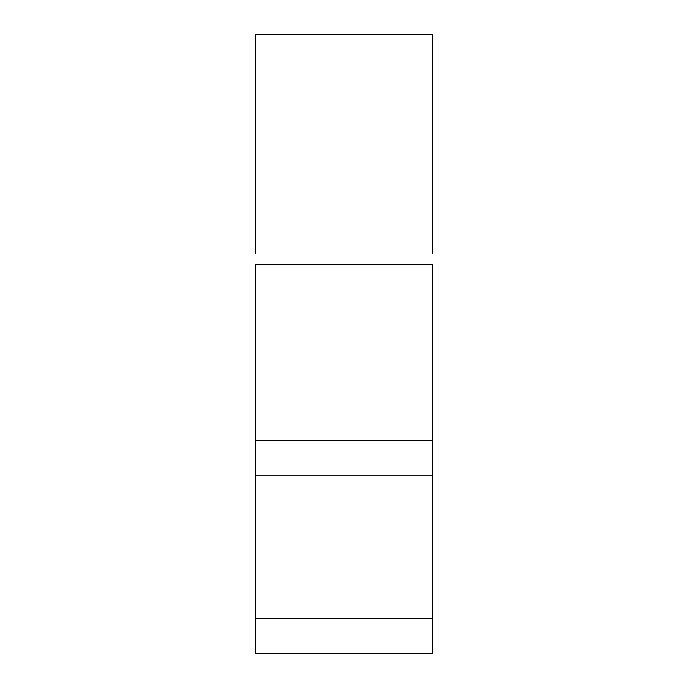 <?xml version="1.0" encoding="UTF-8"?>
<svg xmlns="http://www.w3.org/2000/svg" width="688" height="688" viewBox="0 0 688 688"><rect width="100%" height="100%" fill="white"/><g stroke="black" fill="none" stroke-linecap="round" stroke-linejoin="round"><path stroke-width="1.03" d="M255.54 253.777L255.54 34.4L432.46 34.4L432.46 253.777M432.46 440.415L432.46 264.39L255.54 264.39L255.54 440.415L432.46 440.415L432.46 653.6L255.54 653.6L255.54 618.22L432.46 618.22M255.54 440.415L255.54 618.22M255.54 475.804L432.46 475.804"/></g></svg>
